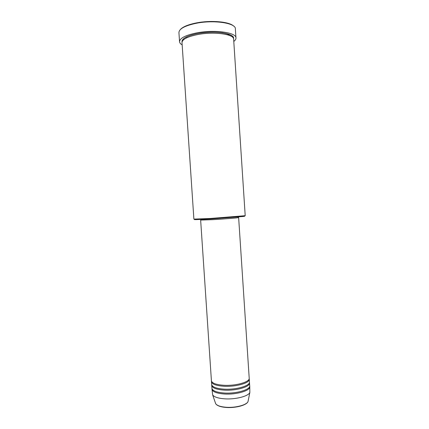 <?xml version="1.0" encoding="UTF-8"?>
<svg xmlns="http://www.w3.org/2000/svg" width="429" height="429" viewBox="0 0 429 429"><rect width="100%" height="100%" fill="white"/><g stroke="black" fill="none" stroke-linecap="round" stroke-linejoin="round"><path stroke-width="0.64" d="M201.11 219.954L200.643 220.077L211.417 380.732C211.942 383.22 216.103 384.738 223.906 385.285C235.934 386.02 249.994 381.966 249.206 378.222L238.637 217.557L238.154 217.498M211.508 381.199L211.476 381.671C212.006 384.175 216.168 385.703 223.97 386.25C235.998 386.996 250.059 382.925 249.265 379.161L249.174 378.694M211.476 381.671L211.669 384.491C212.199 387.033 216.361 388.588 224.163 389.157C236.191 389.929 250.246 385.805 249.453 381.982L249.265 379.161M211.76 384.958L211.728 385.43C212.264 387.988 216.425 389.553 224.228 390.127C236.256 390.905 250.311 386.765 249.512 382.92L249.421 382.454M211.728 385.43L211.921 388.25C212.452 390.846 216.618 392.438 224.421 393.034C236.449 393.833 250.498 389.645 249.699 385.741L249.512 382.92M212.006 388.717L211.98 389.189C212.516 391.8 216.683 393.404 224.485 393.999C236.513 394.814 250.563 390.604 249.764 386.679L249.673 386.213M241.913 216.162C245.206 216.071 245.619 216.184 243.157 216.489L210.5 218.951L196.015 219.621C193.983 219.643 193.865 219.535 195.678 219.305M193.887 219.106L210.29 218.479L245.206 215.696L233.633 39.152C234.105 34.197 214.275 31.371 198.01 34.497C187.575 36.599 182.239 39.296 182.009 42.584L193.887 219.106M187.457 37.473L187.092 37.382M180.373 29.526C182.877 26.754 188.256 24.544 196.509 22.898C211.014 20.029 229.322 21.691 233.526 25.997M235.961 37.966L235.36 28.813C235.886 23.075 214.157 19.691 196.353 23.263C184.958 25.665 179.15 28.764 178.925 32.561L179.542 41.715C179.783 38.111 185.596 35.151 196.991 32.84C214.8 29.392 236.502 32.524 235.961 37.966C236.014 39.136 235.29 40.294 233.784 41.447M186.24 37.811L186.545 37.891M200.643 220.077L212.864 219.653C224.866 218.967 239.2 217.793 238.637 217.557M201.078 219.45L201.115 220.045L213.041 219.632C224.737 218.962 238.706 217.814 238.159 217.589L238.122 216.988M182.159 44.879C180.512 43.935 179.638 42.879 179.542 41.715M211.98 389.189L212.666 394.953C214.221 397.072 218.27 398.364 224.807 398.841C235.575 399.581 248.488 396.214 249.844 392.487L249.764 386.679M228.861 34.256L227.552 34.813M228.512 35.108L229.697 34.577M215.337 402.729L215.674 403.71C217.063 405.641 220.592 406.826 226.271 407.271C235.607 407.968 246.798 404.96 248.021 401.565L248.225 400.547M182.025 42.096C181.585 38.631 186.888 35.763 197.946 33.494C214.859 30.223 235.221 33.457 233.548 38.674M246.385 403.362C241.977 406.36 235.333 407.722 226.448 407.459M249.844 392.487L248.021 401.565C246.696 405.249 235.618 408.145 226.346 407.47C220.694 407.041 217.138 405.791 215.674 403.71L212.666 394.953M196.015 219.621L195.533 219.171M182.25 41.372L182.186 41.05C182.523 40.342 181.413 41.13 183.698 38.653C186.411 36.513 191.162 34.792 197.951 33.5C206.746 32.019 215.026 31.8 222.79 32.845C230.035 34.368 233.526 35.977 233.253 37.661L233.231 37.988M243.157 216.489L243.581 215.98"/></g></svg>
